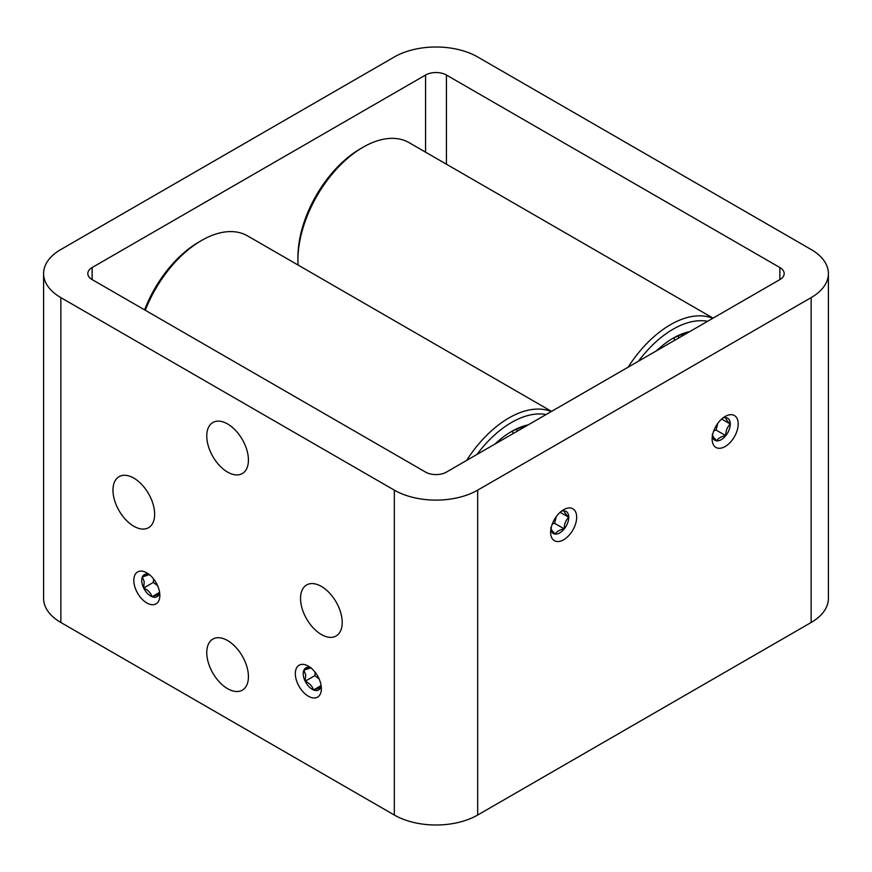 <?xml version="1.0" encoding="UTF-8"?>
<svg xmlns="http://www.w3.org/2000/svg" width="872" height="872" viewBox="0 0 872 872"><rect width="100%" height="100%" fill="white"/><g stroke="black" fill="none" stroke-linecap="round" stroke-linejoin="round"><path stroke-width="1.31" d="M227.592 423.966A29.474 17.015 -120 0 0 212.855 422.506A29.474 17.015 -120 0 0 208.343 446.126A29.474 17.015 -120 0 0 227.592 472.101A29.474 17.015 -120 0 0 242.329 473.55A29.474 17.015 -120 0 0 246.841 449.941A29.474 17.015 -120 0 0 227.592 423.966M227.592 640.549A29.474 17.015 -120 0 0 212.855 639.089A29.474 17.015 -120 0 0 208.343 662.709A29.474 17.015 -120 0 0 227.592 688.684A29.474 17.015 -120 0 0 242.329 690.144A29.474 17.015 -120 0 0 246.841 666.524A29.474 17.015 -120 0 0 227.592 640.549M321.376 586.409A29.474 17.015 -120 0 0 306.639 584.948A29.474 17.015 -120 0 0 302.126 608.558A29.474 17.015 -120 0 0 321.376 634.533A29.474 17.015 -120 0 0 336.112 635.993A29.474 17.015 -120 0 0 340.625 612.373A29.474 17.015 -120 0 0 321.376 586.409M133.808 478.118A29.474 17.015 -120 0 0 119.072 476.657A29.474 17.015 -120 0 0 114.559 500.266A29.474 17.015 -120 0 0 133.808 526.241A29.474 17.015 -120 0 0 148.545 527.702A29.474 17.015 -120 0 0 153.058 504.081A29.474 17.015 -120 0 0 133.808 478.118M308.35 666.121A18.421 10.638 -120 0 0 299.14 665.205A18.421 10.638 -120 0 0 296.317 679.964A18.421 10.638 -120 0 0 308.35 696.205A18.421 10.638 -120 0 0 317.561 697.11A18.421 10.638 -120 0 0 320.384 682.351A18.421 10.638 -120 0 0 308.35 666.121M146.834 572.871A18.421 10.638 -120 0 0 137.623 571.956A18.421 10.638 -120 0 0 134.8 586.714A18.421 10.638 -120 0 0 146.834 602.955A18.421 10.638 -120 0 0 156.044 603.86A18.421 10.638 -120 0 0 158.868 589.101A18.421 10.638 -120 0 0 146.834 572.871M563.65 539.779A18.421 10.638 120 0 0 575.683 523.549A18.421 10.638 120 0 0 572.86 508.779A18.421 10.638 120 0 0 563.65 509.695A18.421 10.638 120 0 0 551.616 525.925A18.421 10.638 120 0 0 554.439 540.695A18.421 10.638 120 0 0 563.65 539.779M725.166 446.529A18.421 10.638 120 0 0 737.2 430.299A18.421 10.638 120 0 0 734.377 415.53A18.421 10.638 120 0 0 725.166 416.445A18.421 10.638 120 0 0 713.133 432.675A18.421 10.638 120 0 0 715.956 447.445A18.421 10.638 120 0 0 725.166 446.529M43.6 273.557L43.6 598.443A58.947 34.03 0 0 0 60.866 622.499L394.318 815.026A58.947 34.03 0 0 0 477.682 815.026L811.134 622.499A58.947 34.03 0 0 0 828.4 598.443L828.4 273.557A58.947 34.03 0 0 0 811.134 249.501L477.682 56.974A58.947 34.03 0 0 0 394.318 56.974L60.866 249.501A58.947 34.03 0 0 0 43.6 273.557A58.947 34.03 0 0 0 60.866 297.625L394.318 490.14A58.947 34.03 0 0 0 477.682 490.14L811.134 297.625A58.947 34.03 0 0 0 828.4 273.557M446.42 75.025A14.737 8.513 0 0 0 425.58 75.025L92.127 267.541A14.737 8.513 0 0 0 87.81 273.557A14.737 8.513 0 0 0 92.127 279.574L425.58 472.09A14.737 8.513 0 0 0 446.42 472.09L779.873 279.574A14.737 8.513 0 0 0 784.19 273.557A14.737 8.513 0 0 0 779.873 267.541L446.42 75.025L446.42 164.198M298.082 265.055A92.105 53.181 -60 0 1 297.93 260.03A92.105 53.181 -60 0 1 363.057 147.226A92.105 53.181 -60 0 1 365.957 145.624A92.105 53.181 -60 0 1 409.11 142.659L713.067 318.149M628.134 367.188A92.105 53.181 -60 0 1 673.358 323.098A92.105 53.181 -60 0 1 712.784 318.313M638.5 361.193A88.421 51.045 -60 0 1 675.844 327.676A88.421 51.045 -60 0 1 707.628 321.288M656.387 350.871A77.368 44.668 -60 0 1 673.064 338.238A77.368 44.668 -60 0 1 675.495 336.897A77.368 44.668 -60 0 1 689.741 331.611M671.745 339.012A73.684 42.543 -60 0 1 672.781 338.456A73.684 42.543 -60 0 1 686.722 333.355M297.93 260.03L297.93 257.022A88.421 51.045 -60 0 1 360.452 148.731L363.057 147.226M677.86 336.08A60.419 34.88 -60 0 1 679.103 337.758M674.928 340.167A56.735 32.755 120 0 0 673.533 338.074M145.286 310.269A92.105 53.181 -60 0 1 201.541 240.476A92.105 53.181 -60 0 1 204.44 238.874A92.105 53.181 -60 0 1 247.594 235.909L551.551 411.399M466.618 460.438A92.105 53.181 -60 0 1 511.842 416.347A92.105 53.181 -60 0 1 551.268 411.562M476.984 454.443A88.421 51.045 -60 0 1 514.327 420.925A88.421 51.045 -60 0 1 546.112 414.538M494.871 444.12A77.368 44.668 -60 0 1 511.548 431.487A77.368 44.668 -60 0 1 513.979 430.147A77.368 44.668 -60 0 1 528.225 424.86M510.229 432.261A73.684 42.543 -60 0 1 511.265 431.705A73.684 42.543 -60 0 1 525.206 426.604M144.589 309.865A88.421 51.045 -60 0 1 198.936 241.98L201.541 240.476M516.344 429.329A60.419 34.88 -60 0 1 517.587 431.008M513.412 433.417A56.735 32.755 120 0 0 512.017 431.324M550.842 529.369A12.764 7.368 120 0 0 551.932 532.203A12.764 7.368 120 0 0 555.235 534.111A12.764 7.368 120 0 0 564.249 528.901L554.559 523.309L556.282 516.584M564.249 528.901A12.764 7.368 120 0 0 568.762 517.27C565.677 520.268 564.173 524.148 564.249 528.901C559.65 529.74 556.641 531.484 555.235 534.111L551.769 530.198L550.723 527.691M552.227 524.116L554.559 523.309M568.762 517.27C565.699 514.24 564.195 512.104 564.249 510.85A12.764 7.368 120 0 1 568.762 517.27L560.129 512.289M564.249 510.85A12.764 7.368 120 0 0 561.263 511.33M712.359 436.12A12.764 7.368 120 0 0 713.449 438.954A12.764 7.368 120 0 0 716.751 440.861A12.764 7.368 120 0 0 725.766 435.651L716.076 430.049L717.798 423.334M725.766 435.651A12.764 7.368 120 0 0 730.278 424.021C727.193 427.018 725.689 430.899 725.766 435.651C721.166 436.49 718.157 438.235 716.751 440.861L713.285 436.948L712.239 434.441M713.743 430.866L716.076 430.049M730.278 424.021C727.215 420.991 725.711 418.854 725.766 417.601A12.764 7.368 120 0 1 730.278 424.021L721.645 419.04M725.766 417.601A12.764 7.368 120 0 0 722.779 418.08M303.325 675.222A12.764 7.368 -120 0 0 305.167 681.25L305.734 675.026L303.881 670.187A12.764 7.368 -120 0 0 303.325 675.222M313.538 689.959A12.764 7.368 -120 0 0 320.634 687.616L313.538 689.959C312.296 686.122 309.505 683.212 305.167 681.25A12.764 7.368 -120 0 0 313.538 689.959L321.038 685.632M305.167 681.25L314.857 675.647L319.13 678.95M314.857 675.647L315.075 672.159M309.582 666.895L303.881 670.187A12.764 7.368 -120 0 1 310.737 667.756M310.977 667.854L303.881 670.187M320.634 687.616A12.764 7.368 -120 0 0 321.158 685.784M141.809 581.973A12.764 7.368 -120 0 0 143.651 588.001L144.218 581.766L142.365 576.937A12.764 7.368 -120 0 0 141.809 581.973M152.022 596.71A12.764 7.368 -120 0 0 159.118 594.366L152.022 596.71C150.78 592.873 147.989 589.963 143.651 588.001A12.764 7.368 -120 0 0 152.022 596.71L159.522 592.382M143.651 588.001L153.341 582.398L157.614 585.701M153.341 582.398L153.559 578.91M148.066 573.645L142.365 576.937A12.764 7.368 -120 0 1 149.221 574.506M149.461 574.594L142.365 576.937M159.118 594.366A12.764 7.368 -120 0 0 159.641 592.535M477.682 490.14L477.682 815.026M394.318 490.14L394.318 815.026M425.58 75.025L425.58 152.164M779.873 267.541L779.873 279.574M811.134 297.625L811.134 622.499M92.127 267.541L92.127 279.574M60.866 297.625L60.866 622.499"/></g></svg>
